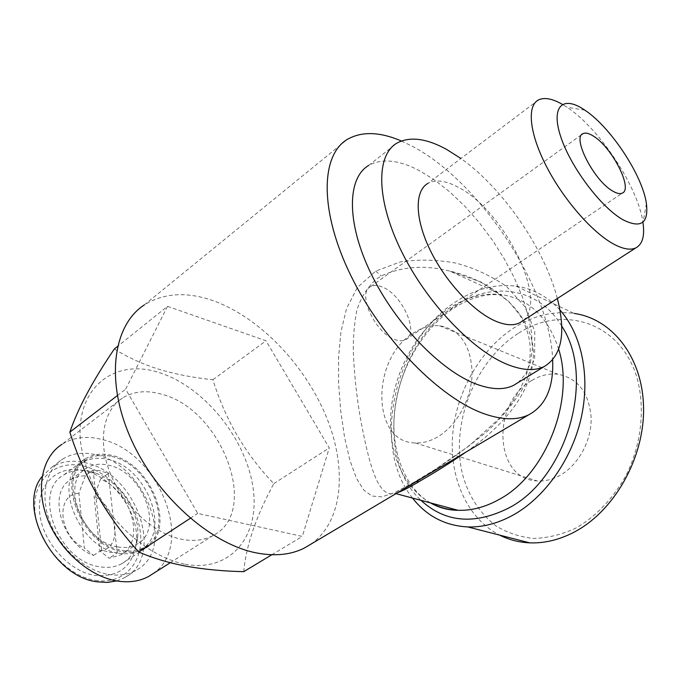<?xml version="1.0" encoding="UTF-8"?>
<svg xmlns="http://www.w3.org/2000/svg" width="681" height="681" viewBox="0 0 681 681"><rect width="100%" height="100%" fill="white"/><g stroke="black" fill="none" stroke-linecap="round" stroke-linejoin="round"><path stroke-width="0.51" stroke-dasharray="3.4 2.55" d="M531.801 380.492C540.331 375.35 549.039 373.256 557.926 374.227C577.88 378.134 588.954 392.562 591.151 417.504C591.798 440.624 578.305 465.37 559.714 475.551C552.24 479.62 544.74 481.407 537.207 480.914C493.955 479.654 491.103 402.76 531.801 380.492M412.746 333.477C421.548 327.578 430.452 325.007 439.475 325.748C459.692 329.306 470.588 344.705 472.146 371.945C472.163 397.261 457.632 424.816 438.368 436.478C430.622 441.135 422.927 443.297 415.282 442.965C371.383 442.65 370.881 359.066 412.746 333.477M538.399 99.988L427.915 183.376C435.465 179.384 445.246 180.508 457.257 186.756C503.455 209.05 549.652 301.657 522.557 320.955M646.422 203.687L642.983 222.627C638.412 187.539 599.374 128.266 566.984 107.223L562.387 104.355M382.271 286.982C377.623 285.067 373.767 284.947 370.685 286.633C356.648 292.728 374.865 332.992 394.912 339.555C399.219 341.172 402.794 341.224 405.638 339.717C419.7 333.392 402.165 294.337 382.271 286.982M518.079 382.594L525.604 374.269L530.371 362.905L532.355 348.97L531.589 332.966L528.209 315.414L522.361 296.839L514.274 277.763L504.178 258.678L492.363 240.078L479.126 222.449L464.8 206.232L449.758 191.889L434.376 179.835L419.07 170.471C398.708 159.882 381.922 158.196 368.727 165.415L396.98 143.078M557.347 298.508C544.647 248.905 503.012 188.279 460.901 158.486M518.02 333.545C474.478 361.424 449.903 424.85 462.774 475.261C468.971 496.789 480.122 513.729 496.228 526.09C507.575 532.934 520.003 537.037 533.529 538.416C547.405 538.075 561.314 534.738 575.241 528.413C595.713 516.87 613.726 498.083 626.494 474.58C642.166 442.352 645.554 404.829 635.969 374.414C617.778 320.7 561.238 304.994 518.02 333.545M412.533 498.075C370.626 446.43 394.171 341.641 454.687 302.492C474.504 289.144 494.917 283.688 515.934 286.139L574.194 313.439C553.381 310.715 533.223 315.584 513.721 328.038C479.926 349.991 456.04 392.528 452.627 435.261C449.324 477.934 467.183 518.53 499.667 535.13M397.747 492.593L394.98 493.367C378.713 498.015 369.868 469.584 359.994 416.057C356.308 393.814 354.077 372.098 353.294 350.919C353.167 337.129 354.29 323.884 356.682 311.183C360.087 298.772 366.719 288.029 376.584 278.938L381.241 275.967C402.156 266.39 425.021 264.764 449.818 271.089L449.818 271.089C490.49 280.291 530.244 309.949 533.308 350.119C535.189 389.975 503.957 425.591 466.076 452.014M412.848 482.982C436.955 469.447 461.744 452.227 487.221 431.32C502.493 416.993 515.168 401.415 525.238 384.586L534.636 358.104L534.764 331.204L524.838 306.561L506.485 286.497C491.146 275.814 474.291 268.016 455.93 263.113C437.228 259.674 418.747 259.265 400.471 261.862L375.725 271.081L357.44 287.433L346.578 308.433L340.909 331.987L338.576 357.27L338.636 383.692L340.704 410.949L344.577 437.355L349.94 460.424L356.393 478.173L363.697 489.971L371.979 496.057L381.939 496.875L394.801 492.593L414.091 482.199L416.261 481.595M401.381 140.984L412.567 146.389C480.377 182.065 550.571 289.042 552.657 360.002M310.979 544.119C343.377 521.323 347.353 467.745 326.173 416.457C304.901 365.067 260.38 318.163 214.549 301.198C187.581 291.442 164.189 292.677 144.355 304.884L347.344 139.384M100.533 479.075L94.114 496.526L99.869 550.955L109.156 558.216L120.741 554.896C145.887 541.991 131.739 491.461 100.533 479.075L108.288 473.474L100.643 470.877L93.118 469.95L85.372 475.619L77.804 476.572L71.088 479.492C46.827 492.227 61.579 544.119 93.595 555.415L84.376 548.111L78.902 493.231L85.372 475.619M117.694 546.903C124.981 548.205 131.373 547.303 136.89 544.213C164.776 530.065 143.155 471.754 108.475 465.183C100.226 463.276 92.965 464.221 86.7 468C59.468 482.012 82.546 542.263 117.694 546.903M93.595 555.415L101.631 550.001L109.556 552.342L117.209 552.87L109.156 558.216M118.392 553.125C126.666 554.572 133.936 553.542 140.201 550.044C172.259 533.793 147.556 467.064 107.819 459.377C98.277 457.138 89.883 458.219 82.622 462.62C51.424 478.692 78.043 547.975 118.392 553.125M111.752 456.5C151.497 464.28 176.319 531.137 144.304 547.354C138.047 550.844 130.786 551.857 122.503 550.393C82.154 545.158 55.408 475.713 86.572 459.692C93.816 455.308 102.21 454.236 111.752 456.5M111.616 455.334C101.818 453.01 93.195 454.108 85.746 458.611C53.79 475.049 81.252 546.307 122.648 551.644C131.118 553.134 138.558 552.095 144.959 548.528C177.818 531.895 152.374 463.352 111.616 455.334M89.807 471.32C80.017 469.124 71.369 470.307 63.869 474.87C31.726 491.571 58.464 561.927 99.835 566.779C108.296 568.167 115.753 567.052 122.197 563.451C131.339 557.926 136.489 549.116 137.664 537.028C140.235 512.308 119.975 481.544 95.519 473.031L89.807 471.32M84.052 470.614C58.753 464.425 37.089 483.025 39.592 511.967C41.694 540.842 68.483 571.359 94.812 575.394C119.124 577.42 132.991 566.447 136.413 542.476C139.23 515.364 117.132 481.807 90.326 472.486L84.052 470.614M185.13 564.285C232.681 572.908 261.359 533.3 252.583 484.77C244.377 436.266 202.87 385.999 158.613 372.396C114.382 358.087 75.038 387.821 80.562 442.122C83.806 465.668 93.05 488.583 108.313 510.869C129.484 538.994 158.35 558.726 185.13 564.285M243.721 571.665C246.113 545.515 256.15 516.164 273.813 483.621C245.518 454.312 225.215 419.675 212.915 379.717C194.179 377.853 176.294 374.414 159.252 369.391C142.721 364.182 127.739 357.389 114.314 349.004M153.131 573.598C196.222 544.63 158.588 451.316 101.358 439.33C86.444 435.644 73.284 437.33 61.886 444.378L122.503 397.993C103.086 410.192 97.306 441.901 110.577 474.189C123.755 506.477 154.195 533.93 181.674 539.275C193.693 541.565 204.155 540.305 213.059 535.504C260.917 511.627 221.419 408.915 161.627 394.222C146.687 389.958 133.646 391.209 122.503 397.993M108.475 574.423C118.852 576.083 127.977 574.738 135.868 570.38C177.332 549.346 146.364 464.672 95.544 454.738C83.099 451.801 72.109 453.257 62.584 459.105C45.601 469.839 39.83 496.262 50.105 522.489C60.286 548.724 85.193 570.593 108.475 574.423M116.681 580.927L124.597 577.65C166.215 556.488 135.664 472.265 84.861 462.654C72.416 459.803 61.418 461.309 51.867 467.192L42.137 476.445M95.323 580.374C124.146 585.158 144.227 561.714 140.303 532.125C136.779 502.578 111.114 472.435 83.584 466.051C56.038 459.224 32.245 479.373 34.918 511.031C37.157 542.621 66.551 576.058 95.323 580.374M167.509 306.331L265.999 340.781L329.281 447.919L302.321 536.415L197.728 513.406L125.636 389.2L167.509 306.331L117.524 346.433M212.915 379.717L265.999 340.781M273.813 483.621L329.281 447.919M271.838 554.751L302.321 536.415M190.271 518.301L197.728 513.406M117.328 395.601L125.636 389.2M99.869 550.955C123.159 548.333 118.315 507.975 94.114 496.526M78.902 493.231C55.084 494.193 58.694 536.56 84.376 548.111M108.288 473.474L117.209 552.87M101.631 550.001L93.118 469.95M515.934 286.139C532.84 288.489 547.49 296.422 559.893 309.949M375.725 271.081L381.241 275.967M561.697 326.063C538.33 286.684 490.686 280.938 453.699 306.876C392.324 346.05 372.362 455.87 420.977 500.348M558.701 349.293C548.111 317.04 529.026 298.814 501.446 294.626C483.084 292.609 465.183 297.461 447.74 309.183C417.181 330.064 395.031 369.97 391.115 409.885C387.302 449.758 402.335 487.477 430.775 502.97M439.475 325.748L557.926 374.227M584.817 110.135L566.984 107.223M370.685 286.633L582.017 134.37M430.366 502.859C404.982 488.354 390.026 450.226 394.759 409.834C399.296 369.442 422.535 329.4 452.022 309.361C465.123 300.679 478.045 295.775 490.797 294.643L501.446 294.626L449.818 271.089L481.595 282.249L508.562 301.215L519.816 314.928C532.057 336.354 532.457 353.303 526.481 374.541C522.719 384.544 517.483 394.478 510.776 404.352L499.301 418.432L469.124 445.885L435.321 469.32L414.091 482.199L395.584 492.354L394.98 493.367L395.976 493.64M120.741 554.896L136.89 544.213M140.201 550.044L144.304 547.354M63.869 474.87L85.746 458.611M170.267 562.702L213.059 535.504M124.597 577.65L135.868 570.38M51.867 467.192L62.584 459.105M95.519 473.031L90.326 472.486M137.664 537.028L136.413 542.476M122.197 563.451L144.959 548.528M82.622 462.62L86.572 459.692M71.088 479.492L86.7 468M405.638 339.717L622.247 193.132M415.282 442.965L537.207 480.914"/><path stroke-width="1.02" d="M522.557 320.955L519.722 322.785C513.551 325.858 505.523 325.314 495.64 321.16C473.423 311.711 445.34 281.542 430.094 250.012C414.763 218.456 414.516 190.833 427.915 183.376M562.387 104.355C552.265 98.558 544.272 97.102 538.399 99.988C526.711 105.981 529.418 133.493 546.502 166.539C563.502 199.559 592.249 232.476 613.564 244.019C623.038 249.101 630.453 250.404 635.807 247.901C642.481 244.334 644.873 235.915 642.983 222.627M623.047 219.81C640.915 228.731 648.704 223.359 646.422 203.687C642.685 175.672 610.695 127.092 584.817 110.135L583.813 109.462C562.319 95.119 550.537 106.891 560.957 137.383C571.044 167.671 601.306 207.654 623.047 219.81M593.253 136.013C588.886 133.272 585.49 132.48 583.055 133.621C571.708 137.247 594.241 181.112 612.866 191.165C616.884 193.523 620.016 194.179 622.247 193.132C633.432 189.105 611.802 146.883 593.253 136.013M368.727 165.415C347.021 177.996 346.246 222.508 370.89 273.328C395.372 324.122 441.279 371.358 476.862 384.314C491.767 389.711 504.008 390.068 513.568 385.369L518.079 382.594M460.901 158.486L446.591 149.403C426.349 138.311 409.817 136.209 396.98 143.078C375.886 155.098 376.04 199.61 401.39 251.119C426.587 302.594 472.835 350.996 508.086 364.735C522.863 370.473 534.883 371.085 544.162 366.582C561.748 355.933 566.141 333.239 557.347 298.508M499.667 535.13C508.954 539.803 518.973 542.374 529.733 542.851C544.281 543.412 558.871 539.948 573.513 532.457C613.802 511.865 644.371 458.432 643.562 408.004C642.949 357.499 612.355 318.827 574.194 313.439M559.893 309.949C581.736 334.32 590.597 376.457 581.072 418.364C571.487 460.254 544.204 498.169 512.257 515.56C497.309 523.578 482.497 527.375 467.804 526.941C445.085 525.723 426.664 516.096 412.533 498.075M466.076 452.014C451.426 462.05 437.491 470.894 424.272 478.547L418.832 481.748C409.468 487.332 402.437 490.95 397.747 492.593M552.657 360.002C553.755 387.319 545.77 405.587 528.72 414.814C517.262 420.33 502.646 420.066 484.889 414.022C440.667 398.989 382.16 339.947 350.851 275.601C319.338 211.221 320.47 155.217 347.344 139.384C361.713 131.186 379.726 131.722 401.381 140.984M144.355 304.884C113.225 324.99 105.07 379.938 130.429 437.628C155.591 495.3 210.378 544.11 256.499 552.929C275.022 556.471 291 554.819 304.45 547.992L310.979 544.119M117.524 346.433L114.314 349.004C92.71 380.815 77.881 408.523 69.837 432.146C84.291 477.636 107.292 517.603 138.839 552.027C153.072 558.199 168.973 562.949 186.551 566.286C204.675 569.435 223.734 571.223 243.721 571.665L271.838 554.751M61.886 444.378C42.026 457.036 35.318 488.328 47.687 519.501C59.945 550.674 89.637 576.586 117.098 580.995C129.109 582.876 139.682 581.327 148.798 576.356L153.131 573.598M42.137 476.445C16.676 506.698 52.931 577.003 97.179 581.821L107.283 582.434L116.681 580.927M138.839 552.027L190.271 518.301M69.837 432.146L117.328 395.601M416.261 481.595L418.832 481.748M420.977 500.348C445.059 522.387 474.053 525.068 507.966 508.392C566.49 479.305 596.258 377.317 561.697 326.063M430.775 502.97C439.143 507.456 448.243 509.899 458.075 510.29C471.448 510.733 484.932 507.226 498.526 499.769C545.013 475.678 575.156 400.879 558.701 349.293M519.722 322.785L635.807 247.901M582.017 134.37L583.055 133.621M513.568 385.369L544.162 366.582M529.733 542.851L467.804 526.941M430.366 502.859C438.973 507.779 448.209 510.256 458.075 510.29L395.976 493.64M528.72 414.814L304.45 547.992M148.798 576.356L170.267 562.702"/></g></svg>
